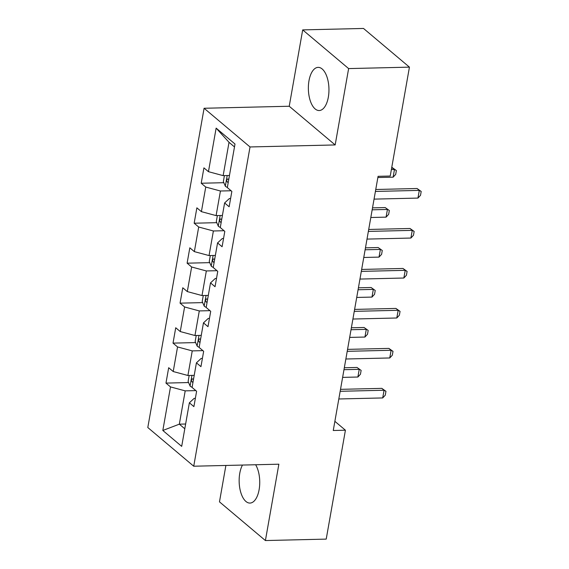 <?xml version="1.0" encoding="UTF-8"?>
<svg xmlns="http://www.w3.org/2000/svg" width="569" height="569" viewBox="0 0 569 569"><rect width="100%" height="100%" fill="white"/><g stroke="black" fill="none" stroke-linecap="round" stroke-linejoin="round"><path stroke-width="0.85" d="M242.465 465.058A21.594 10.292 -91.4 0 0 239.762 473.33A21.594 10.292 -91.4 0 0 249.955 503.074A21.594 10.292 -91.4 0 0 259.123 489.646A21.594 10.292 -91.4 0 0 255.63 464.745M328.341 97.114A21.594 10.292 -91.4 0 0 318.142 67.37A21.594 10.292 -91.4 0 0 308.974 80.798A21.594 10.292 -91.4 0 0 319.166 110.535A21.594 10.292 -91.4 0 0 328.341 97.114M225.893 465.456L219.478 501.858L265.403 540.55L326.215 539.106L345.419 430.214L334.871 421.33M204.093 108.266L147.805 427.525L193.73 466.217L250.026 146.958L204.093 108.266L289.23 106.247L335.162 144.939L348.626 68.586L302.694 29.894L289.23 106.247M302.694 29.894L363.506 28.45L409.438 67.142L348.626 68.586M195.359 398.364L194.136 398.392L189.37 402.802L193.901 406.622L196.611 391.252L192.08 387.432L196.419 362.837L200.949 366.649L203.659 351.279L199.129 347.46L203.467 322.865L207.998 326.677L210.708 311.307L206.177 307.488L210.516 282.893L215.046 286.712L217.756 271.335L213.226 267.515L217.564 242.92L222.095 246.74L224.805 231.363L220.274 227.55L224.613 202.948L229.143 206.767L231.853 191.39L227.323 187.578L235.004 144.021L216.135 128.125L229.023 142.321L223.148 175.636L229.456 175.487M189.37 402.802L181.689 446.366L162.826 430.47L170.501 386.913L165.97 383.093L188.574 382.553M216.135 128.125L208.453 171.682L203.922 167.862L201.213 183.239L205.743 187.052L201.405 211.654L196.874 207.834L194.164 223.212L198.695 227.024L194.356 251.626L189.826 247.807L187.116 263.177L191.646 266.996L187.308 291.591L182.777 287.779L180.067 303.149L184.598 306.968L180.259 331.563L175.729 327.751L173.019 343.121L177.549 346.941L173.218 371.536L168.68 367.716L165.97 383.093M409.438 67.142L390.234 176.034L378.072 176.326L333.256 430.498L345.419 430.214M196.419 362.837L201.184 358.42L202.408 358.392M194.214 375.341L187.912 375.49L192.244 350.888L202.905 350.639M173.218 371.536L187.912 375.49M177.549 346.941L192.244 350.888M203.467 322.865L208.233 318.448L209.456 318.42M201.262 335.369L194.961 335.518L199.292 310.923L209.954 310.667M180.259 331.563L194.961 335.518M184.598 306.968L199.292 310.923M210.516 282.893L215.281 278.476L216.505 278.447M208.311 295.396L202.002 295.546L206.341 270.951L216.995 270.695M187.308 291.591L202.002 295.546M191.646 266.996L206.341 270.951M217.564 242.92L222.33 238.503L223.553 238.475M215.359 255.424L209.051 255.573L213.389 230.978L224.044 230.722M194.356 251.626L209.051 255.573M198.695 227.024L213.389 230.978M224.613 202.948L229.378 198.538L230.601 198.51M222.408 215.452L216.099 215.601L220.438 191.006L231.092 190.757M201.405 211.654L216.099 215.601M205.743 187.052L220.438 191.006M208.453 171.682L223.148 175.636M265.403 540.55L278.867 464.197L193.73 466.217M335.162 144.939L250.026 146.958M234.492 146.93L229.023 142.321M185.629 424.019L179.327 424.168L184.79 428.777M195.857 390.611L185.202 390.86L179.327 424.168L162.826 430.47M170.501 386.913L185.202 390.86M201.213 183.239L223.816 182.699M194.164 223.212L216.768 222.671M187.116 263.177L209.719 262.643M180.067 303.149L202.671 302.616M173.019 343.121L195.622 342.588M375.405 191.433L419.303 190.395L417.07 188.51L421.195 191.454L420.519 195.302L417.952 198.083L374.053 199.122M375.753 189.491L417.07 188.51M417.952 198.083L419.303 190.395L421.195 191.454M224.406 175.601L223.347 181.625L225.381 186.283A7.333 2.504 10 0 0 227.351 187.4M228.752 179.463A7.333 2.504 -170 0 1 228.013 179.114C226.476 179.342 226.298 180.366 227.472 182.187A7.333 2.504 10 0 0 228.212 182.535M228.013 179.114L227.55 178.993M377.859 177.528L393.122 177.165L394.481 169.477L391.38 169.555M392.247 167.599L396.373 170.544L391.721 167.613M396.373 170.544L395.697 174.384L393.122 177.165M368.363 231.405L412.255 230.367L410.021 228.482L414.154 231.427L413.471 235.267L410.903 238.048L367.005 239.094M368.705 229.463L410.021 228.482M410.903 238.048L412.255 230.367L414.154 231.427M361.315 271.377L405.213 270.339L402.973 268.454L407.105 271.399L406.422 275.24L403.855 278.021L359.957 279.066M361.656 269.436L402.973 268.454M403.855 278.021L405.213 270.339L407.105 271.399M217.365 215.573L216.298 221.597L218.332 226.249A7.333 2.504 10 0 0 220.303 227.372M221.704 219.428A7.333 2.504 -170 0 1 220.964 219.086C219.428 219.314 219.25 220.338 220.423 222.159A7.333 2.504 10 0 0 221.163 222.507M220.964 219.086L220.502 218.965M370.81 217.5L386.074 217.138L387.432 209.449L372.169 209.812M385.199 207.571L389.324 210.516L385.199 207.571L372.51 207.87M389.324 210.516L388.648 214.357L386.074 217.138M210.317 255.545L209.25 261.569L211.284 266.221A7.333 2.504 10 0 0 213.254 267.345M214.655 259.4A7.333 2.504 -170 0 1 213.916 259.059C212.379 259.286 212.201 260.31 213.375 262.131A7.333 2.504 10 0 0 214.115 262.48M213.916 259.059L213.453 258.938M363.762 257.473L379.025 257.11L380.384 249.421L365.12 249.784M378.15 247.536L382.276 250.481L378.15 247.536L365.462 247.842M382.276 250.481L381.6 254.329L379.025 257.11M354.267 311.35L398.165 310.304L395.924 308.426L400.057 311.371L399.374 315.212L396.806 317.993L352.908 319.038M354.608 309.408L395.924 308.426M396.806 317.993L398.165 310.304L400.057 311.371M347.218 351.322L391.116 350.276L388.883 348.399L393.008 351.343L392.326 355.184L389.758 357.965L345.86 359.003M347.559 349.373L388.883 348.399M389.758 357.965L391.116 350.276L393.008 351.343M340.17 391.294L384.068 390.249L381.835 388.364L385.96 391.308L385.284 395.156L382.709 397.937L338.811 398.976M340.511 389.345L381.835 388.364M382.709 397.937L384.068 390.249L385.96 391.308M203.268 295.517L202.201 301.542L204.235 306.193A7.333 2.504 10 0 0 206.206 307.317M207.607 299.372A7.333 2.504 -170 0 1 206.867 299.031C205.331 299.258 205.153 300.283 206.327 302.103A7.333 2.504 10 0 0 207.066 302.445M206.867 299.031L206.405 298.91M356.713 297.445L371.977 297.082L373.335 289.393L358.072 289.756M371.102 287.509L375.227 290.453L371.102 287.509L358.413 287.814M375.227 290.453L374.551 294.301L371.977 297.082M196.22 335.49L195.153 341.514L197.187 346.165A7.333 2.504 10 0 0 199.164 347.289M200.558 339.344A7.333 2.504 -170 0 1 199.819 338.996C198.282 339.224 198.104 340.248 199.278 342.076A7.333 2.504 10 0 0 200.018 342.417M199.819 338.996L199.356 338.882M349.665 337.41L364.935 337.047L366.287 329.366L351.023 329.728M364.053 327.481L368.179 330.425L364.053 327.481L351.365 327.78M368.179 330.425L367.503 334.266L364.935 337.047M189.171 375.462L188.111 381.479L190.138 386.138A7.333 2.504 10 0 0 192.116 387.261M193.517 379.317A7.333 2.504 -170 0 1 192.77 378.968C191.234 379.196 191.056 380.22 192.23 382.048A7.333 2.504 10 0 0 192.969 382.389M192.77 378.968L192.308 378.847M342.623 377.382L357.887 377.019L359.238 369.338L343.975 369.694M357.005 367.453L361.13 370.398L357.005 367.453L344.316 367.752M361.13 370.398L360.454 374.238L357.887 377.019M227.202 175.537L225.331 186.163M228.276 182.172L227.472 182.187M220.153 215.509L218.283 226.135M221.227 222.145L220.423 222.159M213.105 255.481L211.234 266.107M214.179 262.11L213.375 262.131M206.056 295.453L204.186 306.079M207.13 302.082L206.327 302.103M199.008 335.418L197.137 346.052M200.082 342.054L199.278 342.076M191.959 375.391L190.089 386.017M193.033 382.027L192.23 382.048"/></g></svg>
